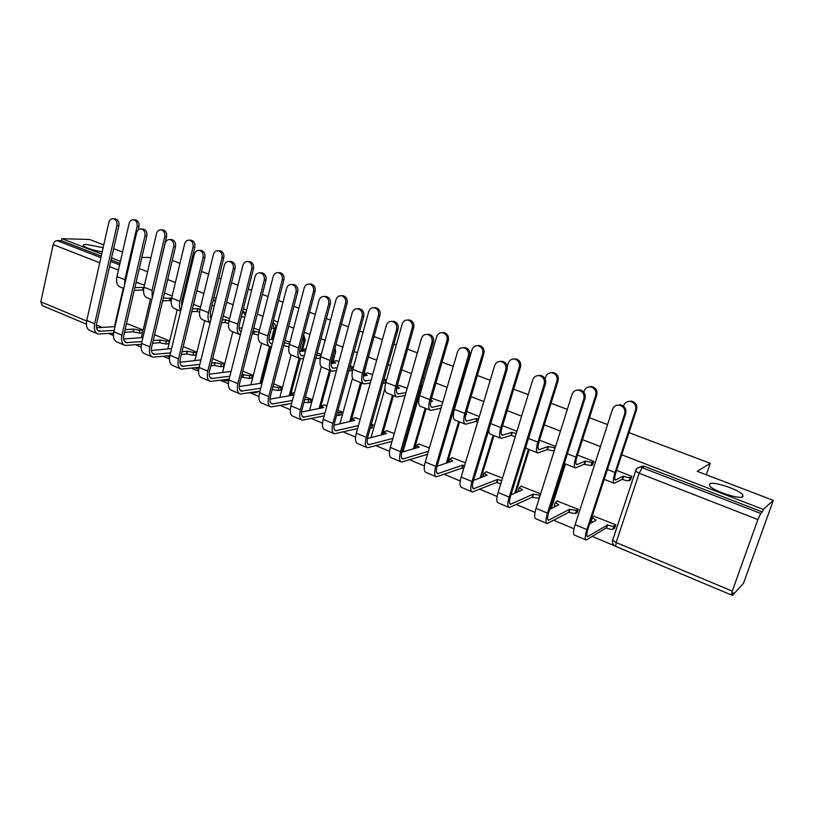 <?xml version="1.0" encoding="UTF-8"?>
<svg xmlns="http://www.w3.org/2000/svg" width="814" height="814" viewBox="0 0 814 814"><rect width="100%" height="100%" fill="white"/><g stroke="black" fill="none" stroke-linecap="round" stroke-linejoin="round"><path stroke-width="1.22" d="M102.198 251.852C92.46 250.122 86.182 248.056 83.374 245.675C82.906 244.831 83.995 244.424 86.64 244.465L103.134 247.69M742.938 496.682C740.231 499.877 712.891 490.893 709.655 485.775L709.605 483.872C712.759 480.921 739.316 489.662 742.795 494.831L742.938 496.682M245.869 312.973L242.735 311.121M273.209 337.322L275.529 328.388C275.987 325.641 275.112 323.697 272.904 322.548L272.863 322.537M302.818 349.094L305.24 339.947L303.642 334.666M332.539 363.42L335.694 351.79L335.073 347.588M363.573 375.956L367.053 361.833M135.775 344.8L141.087 347.029M163.299 356.349L169.465 358.943M191.494 368.182L198.535 371.143M220.38 380.311L228.358 383.659M249.979 392.745L258.933 396.499M280.331 405.484L290.303 409.676M311.467 418.559L322.507 423.188M343.396 431.959L355.565 437.067M376.17 445.716L389.509 451.322M409.808 459.839L424.389 465.964M444.352 474.338L460.236 481.013M479.843 489.245L497.1 496.489M516.31 504.548L535.012 512.403M553.805 520.288L574.012 528.774M592.358 536.477L614.682 545.848M731.562 594.922L732.559 595.339L733.445 592.867L731.44 594.983L732.285 591.117L757.865 519.566L639.163 473.249L616.117 542.511L732.285 591.117M628.988 432.651L710.286 463.308L697.222 471.326L773.3 500.356L743.528 583.251L732.559 595.339M103.765 244.882L89.611 239.479L61.884 238.685L101.699 254.06M773.3 500.356L763.308 509.432L621.723 454.782M600.447 446.571L582.468 439.631M560.449 431.125L544.301 424.898M521.591 416.127L507.183 410.571M483.831 401.556L471.082 396.632M447.12 387.383L435.938 383.068M424.552 378.673L423.087 378.113M411.406 373.606L401.719 369.861M390.527 365.547L388.136 364.621M376.668 360.195L368.396 357M357.397 352.757L354.121 351.485M342.857 347.14L335.928 344.464M325.122 340.293L321.001 338.705M309.931 334.432L304.283 332.254M293.651 328.154L288.736 326.251M277.869 322.059L273.433 320.34M262.983 316.31L257.316 314.123M246.622 310.002L243.335 308.73M233.058 304.762L226.679 302.299M216.168 298.239L213.99 297.405M203.876 293.498L196.815 290.771M186.477 286.782L185.348 286.345M175.386 282.499L167.694 279.528M147.588 271.774L139.286 268.569M120.441 261.294L111.559 257.865M172.232 260.439L179.975 263.36M189.977 267.134L191.117 267.562M201.516 271.479L208.608 274.155M218.773 277.991L220.97 278.815M231.542 282.804L237.953 285.215M248.29 289.112L251.597 290.364M262.342 294.414L268.04 296.561M278.551 300.529L283.018 302.208M293.946 306.329L298.891 308.191M309.574 312.22L315.262 314.367M326.394 318.559L330.535 320.126M341.402 324.226L348.382 326.852M359.707 331.125L363.003 332.366M374.064 336.538L382.387 339.672M393.925 344.027L396.337 344.933M407.59 349.175L417.338 352.849M429.08 357.285L430.555 357.834M442.012 362.159L453.266 366.402M477.37 375.488L490.201 380.331M513.705 389.184L528.205 394.658M551.058 403.276L567.317 409.401M589.468 417.755L607.58 424.582M141.87 257.417L150.926 257.509M113.645 248.646L122.548 252.055M86.376 324.145L42.226 305.606L40.822 301.811L53.185 244.607C53.897 242.134 55.159 240.802 56.97 240.598L100.895 257.631M61.884 238.685L61.437 240.72L56.97 240.598M635.826 470.421L635.632 470.523C636.548 468.223 638.268 467.114 640.791 467.175L760.764 513.461L762.392 511.975L763.308 509.432M760.764 513.461L757.865 519.566M614.377 528.306L615.872 524.827L593.996 516.249M576.902 512.81L578.378 509.381L557.091 501.017M592.348 464.957L593.884 461.487L577.523 455.057M540.649 493.833L521.174 486.192M502.503 478.113L486.182 471.764M465.425 462.84L452.096 457.702M442.775 402.197L432.153 398.361M429.375 447.985L418.884 444.006M407.224 388.247L399.328 385.48M394.291 433.526L386.497 430.647M371.764 427.971L373.127 424.806L371.418 424.104M384.34 383.048L384.819 383.231L385.775 379.833L384.045 379.151M372.629 374.674L367.338 372.914M360.154 419.454L354.914 417.623M340.537 415.059L341.87 411.925L337.983 410.327M338.96 361.467L336.131 360.663M326.913 405.759L324.114 404.924M310.063 402.452L311.386 399.359L305.413 396.906M280.321 390.16L281.624 387.098L273.697 383.832M251.292 378.154L252.584 375.132L242.776 371.092M222.944 366.432L223.423 366.626L224.216 363.441L212.637 358.669M195.258 354.985L195.736 355.179L196.52 352.035L183.242 346.561M168.213 343.793L168.702 343.996L169.454 340.883L154.619 334.768M141.768 332.865L142.267 333.068L142.999 329.975L127.951 324.043M270.787 346.703L261.935 380.86M300.295 358.628L291.168 393.091M330.586 370.635L320.401 408.231M361.63 382.967L351.017 421.265M393.457 395.614L382.377 434.686M426.098 408.577L414.519 448.494M459.595 421.886L447.456 462.739M493.956 435.541L481.216 477.462M529.242 449.562L515.811 492.724M565.476 463.96L551.251 508.577M706.318 474.796L710.286 463.308M630.372 479.934L631.929 476.404L616.595 470.39M144.454 285.154L137.566 282.723M555.606 446.459L539.529 440.16M516.921 431.288L502.584 425.661M479.334 416.534L466.636 411.558M353.439 367.145L350.173 365.862M321.296 354.538L317.195 352.93M289.957 342.246L285.063 340.323M259.401 330.26L253.765 328.042M229.609 318.569L223.25 316.076M200.529 307.153L193.498 304.395M172.161 296.021L164.489 293.02M215.639 300.397L213.736 300.285M227.462 380.779L228.765 380.616M255.993 392.684L258.862 391.31M285.215 404.873L287.322 404.192M61.437 240.72L101.241 256.125M111.08 259.931L119.963 263.37M762.392 511.975L644.535 466.361L643.05 466.015L639.051 467.47M628.011 401.536L631.399 401.099C635.663 402.37 637.393 405.179 636.589 409.534L616.076 471.988C614.56 476.882 614.356 479.558 615.465 480.026L623.321 476.119L622.262 479.304L614.214 483.323C612.728 482.702 613.003 479.09 615.038 472.507L635.592 409.89C636.395 405.525 634.666 402.706 630.392 401.444C627.156 401.17 624.928 402.533 623.707 405.525L623.493 406.176M623.321 476.119L623.697 476.261C626.79 477.401 628.947 477.787 630.158 477.431L629.11 480.616C627.899 480.982 625.742 480.596 622.639 479.456L622.262 479.304M630.84 479.69L629.11 480.616M631.898 476.516L630.158 477.431M624.674 413.858C625.488 409.371 623.717 406.471 619.352 405.168C616.035 404.884 613.756 406.278 612.515 409.35L575.132 524.684L586.874 529.599L624.674 413.858L625.722 413.471L588.003 528.927C586.558 533.638 586.375 536.223 587.474 536.67L607.62 524.969C610.673 526.129 612.82 526.485 614.061 526.027L615.842 524.908M616.931 405.25L620.41 404.802C624.776 406.115 626.546 409.004 625.722 413.471M607.254 524.816L606.216 527.95L586.161 540.018C584.686 539.417 584.93 535.938 586.874 529.599M614.814 528.032L613.023 529.151C611.782 529.619 609.635 529.273 606.583 528.103L606.216 527.95M594.434 515.995L592.327 517.867L596.062 520.187L589.631 523.941M592.673 522.161L591.31 520.991L591.463 520.227M585.775 539.845L574.542 535.113C573.015 534.483 573.209 531.013 575.132 524.684M588.776 386.925L591.809 386.619C595.909 387.871 597.568 390.628 596.794 394.902L577.014 456.644C575.569 461.487 575.467 464.163 576.699 464.682L585.185 461.111L584.167 464.265L575.478 467.928C573.819 467.236 573.951 463.634 575.895 457.112L595.716 395.217C596.489 390.944 594.82 388.176 590.71 386.925C587.545 386.64 585.358 387.983 584.167 390.974L583.791 392.165M585.185 461.111L592.002 462.433L590.984 465.577L584.167 464.265M592.836 464.743L590.984 465.577M593.844 461.609L592.002 462.433M550.569 372.761L553.317 372.547C557.264 373.779 558.872 376.495 558.119 380.677L539.041 441.717C537.667 446.51 537.657 449.186 539.01 449.755L548.076 446.51L547.1 449.633L537.81 452.971C535.978 452.208 535.999 448.595 537.851 442.144L556.959 380.962C557.702 376.76 556.094 374.043 552.136 372.802C549.033 372.517 546.906 373.86 545.736 376.831L545.105 378.897M548.076 446.51L554.873 447.842L553.886 450.956L547.1 449.633M537.342 452.777L526.902 448.636L525.722 447.364M583.872 398.728C584.656 394.332 582.956 391.493 578.754 390.191C575.508 389.896 573.28 391.28 572.069 394.352L536.06 508.343L547.466 513.115L583.872 398.728L585.012 398.392L548.677 512.494C547.293 517.165 547.212 519.749 548.443 520.248L569.668 509.279L576.454 510.5L578.347 509.483M576.79 390.191L579.904 389.875C584.096 391.168 585.805 394.007 585.012 398.392M569.668 509.279L568.671 512.382L547.15 523.544C545.492 522.873 545.604 519.393 547.466 513.115M577.35 512.566L575.447 513.593L568.671 512.382M557.549 500.793L555.25 502.584L558.78 504.782L549.674 509.381M555.229 506.573L554.466 504.914M546.703 523.361L535.856 518.783C534.157 518.08 534.218 514.611 536.06 508.343M544.251 384.035C545.014 379.721 543.365 376.933 539.316 375.651C536.151 375.356 533.974 376.729 532.783 379.782L498.087 492.47L509.167 497.1L544.251 384.035L545.472 383.74L510.459 496.53C509.137 501.149 509.147 503.734 510.5 504.293L533.099 494.159L540.201 495.227M537.728 375.6L540.557 375.376C544.597 376.648 546.235 379.436 545.472 383.74M533.099 494.159L532.132 497.232L509.218 507.539C507.407 506.796 507.387 503.317 509.167 497.1M539.234 498.29L532.132 497.232M521.632 485.999L519.159 487.708L522.496 489.784L510.989 494.841M518.813 491.402L518.437 490.008M508.74 507.336L498.239 502.899C496.377 502.146 496.326 498.667 498.087 492.47M513.369 359.005L515.873 358.852C519.688 360.073 521.235 362.739 520.522 366.849L502.116 427.208C500.793 431.949 500.875 434.625 502.35 435.246L511.965 432.305L511.019 435.398L501.17 438.41C499.186 437.586 499.074 433.974 500.844 427.594L519.281 367.094C520.004 362.973 518.447 360.307 514.631 359.076C511.589 358.781 509.503 360.114 508.374 363.075L507.275 366.697M511.965 432.305L516.229 433.567M515.272 436.65L511.019 435.398M500.661 438.207L490.547 434.188C489.316 433.893 488.776 432.295 488.929 429.395M477.136 345.645L479.456 345.543C483.14 346.744 484.635 349.359 483.943 353.398L466.178 413.085C464.916 417.775 465.089 420.451 466.666 421.113L476.801 418.467L475.885 421.53L465.506 424.236C463.37 423.351 463.156 419.749 464.845 413.431L482.641 353.612C483.333 349.562 481.827 346.937 478.144 345.726C475.173 345.431 473.127 346.754 472.028 349.705L454.416 409.33C452.747 415.628 452.991 419.23 455.168 420.136L464.967 424.023M476.801 418.467L478.561 419.098M477.645 422.161L475.885 421.53M465.883 414.173L466.615 414.458L465.761 414.682M441.025 408.17L430.789 410.439C428.51 409.503 428.184 405.911 429.802 399.654L446.988 340.486C447.649 336.508 446.194 333.923 442.633 332.743C439.723 332.438 437.728 333.76 436.65 336.691L419.648 395.655C418.05 401.892 418.416 405.494 420.726 406.44L430.209 410.215M441.849 332.651L444.017 332.58C447.568 333.771 449.023 336.345 448.361 340.313L431.206 399.338C430.006 403.988 430.25 406.664 431.939 407.356L441.91 405.148M432.692 398.239L431.44 398.514M430.942 400.346L432.621 401.088L430.687 401.526M505.759 369.76C506.491 365.527 504.904 362.79 500.997 361.528C497.903 361.223 495.777 362.586 494.617 365.628L461.162 477.035L471.947 481.532L505.759 369.76L507.061 369.505L473.31 481.013C472.039 485.582 472.14 488.166 473.606 488.766L497.486 479.446L501.709 480.708M499.735 361.447L502.319 361.294C506.206 362.545 507.794 365.283 507.061 369.505M497.486 479.446L496.56 482.478L472.344 491.971C470.38 491.168 470.248 487.688 471.947 481.532M500.773 483.74L496.56 482.478M486.65 471.581L484.004 473.219L487.169 475.183L473.483 480.433M483.404 476.628L483.302 475.518M471.815 491.758L461.66 487.464C459.656 486.64 459.493 483.16 461.162 477.035M468.345 355.881C469.047 351.729 467.521 349.033 463.756 347.792C460.724 347.486 458.648 348.84 457.519 351.862L425.264 462.016L435.744 466.402L468.345 355.881L469.729 355.667L437.169 465.923C435.968 470.441 436.141 473.026 437.718 473.677L462.81 465.109L464.55 465.761M462.749 347.71L465.14 347.598C468.895 348.83 470.431 351.526 469.729 355.667M462.81 465.109L461.914 468.121L436.477 476.831C434.361 475.966 434.116 472.486 435.744 466.402M463.644 468.762L461.914 468.121M452.574 457.539L449.755 459.096L452.757 460.958L437.087 466.239M448.972 462.23L449.074 461.406M435.907 476.597L426.088 472.446C423.931 471.56 423.656 468.091 425.264 462.016M431.98 342.389C432.651 338.309 431.166 335.663 427.533 334.442C424.572 334.137 422.537 335.48 421.438 338.492L390.323 447.405L400.529 451.678L431.98 342.389L433.424 342.206L402.024 451.231C400.864 455.708 401.119 458.292 402.798 458.984L428.388 451.353M426.76 334.361L428.988 334.279C432.61 335.5 434.096 338.136 433.424 342.206M419.373 443.864L416.381 445.339L419.241 447.1L401.75 452.269M427.513 454.324L401.567 462.108C399.318 461.182 398.972 457.702 400.529 451.678M415.486 448.209L415.71 447.649M400.966 461.853L391.453 457.834C389.173 456.888 388.797 453.418 390.323 447.405M405.148 395.512L396.978 397.008C394.576 396.021 394.139 392.429 395.685 386.233L412.281 327.716C412.922 323.799 411.508 321.265 408.058 320.095C405.219 319.79 403.276 321.103 402.218 324.013L385.805 382.346C384.279 388.522 384.737 392.114 387.179 393.111L396.367 396.764M407.478 320.014L409.503 319.973C412.952 321.133 414.357 323.667 413.716 327.574L397.151 385.958C396.001 390.557 396.316 393.223 398.107 393.966L406.013 392.511M399.888 385.368L397.171 385.887M396.947 386.721L399.511 388.064L396.581 388.624M396.601 329.273C397.242 325.264 395.808 322.659 392.287 321.459C389.397 321.143 387.413 322.486 386.345 325.468L356.318 433.19L366.249 437.342L396.601 329.273L398.107 329.121L367.806 436.945C366.707 441.371 367.033 443.956 368.803 444.688L392.897 438.41M391.717 321.377L393.813 321.327C397.324 322.517 398.758 325.122 398.107 329.121M386.996 430.525L383.852 431.919L386.569 433.597L367.419 438.563M392.053 441.371L367.592 447.761C365.221 446.784 364.774 443.304 366.249 437.342M366.951 447.497L357.743 443.61C355.331 442.613 354.863 439.143 356.318 433.19M370.309 383.007L364.041 383.923C361.508 382.885 360.989 379.293 362.464 373.168L378.49 315.283C379.1 311.426 377.737 308.933 374.399 307.784C371.611 307.478 369.719 308.781 368.691 311.681L352.828 369.373C351.373 375.488 351.923 379.08 354.487 380.128L363.4 383.669M373.972 307.712L375.895 307.682C379.232 308.832 380.596 311.324 379.985 315.171L363.98 372.924C362.881 377.482 363.268 380.138 365.15 380.911L371.143 380.026M384.9 382.946L382.875 383.313M367.908 372.822L364.601 373.87L367.226 375.356L363.4 375.987M385.734 379.996L383.709 380.352M362.169 316.504C362.79 312.556 361.406 309.992 357.997 308.811C355.169 308.506 353.235 309.839 352.197 312.81L323.219 419.342L332.885 423.392L362.169 316.504L363.746 316.392L334.493 423.026C333.445 427.411 333.842 429.996 335.694 430.759L358.435 425.6M357.6 308.75L359.574 308.72C362.973 309.89 364.367 312.454 363.746 316.392M355.423 417.511L352.136 418.834L354.711 420.431L334.045 425.132M371.042 425.447L373.077 424.959M372.263 427.849L370.217 428.357M357.621 428.53L334.503 433.801C332.01 432.763 331.471 429.293 332.885 423.392M351.465 421.164L352.136 418.834M333.832 433.516L324.908 429.751C322.385 428.703 321.815 425.234 323.219 419.342M336.457 370.685L331.939 371.174C329.294 370.085 328.673 366.504 330.087 360.429L345.574 303.164C346.164 299.379 344.841 296.917 341.595 295.787C338.878 295.492 337.027 296.774 336.029 299.654L320.706 356.736C319.312 362.79 319.953 366.371 322.629 367.47L331.278 370.899M341.331 295.736L343.162 295.716C346.388 296.845 347.71 299.308 347.12 303.083L331.654 360.226C330.606 364.733 331.064 367.389 333.038 368.203L337.261 367.724M352.523 370.614L348.819 370.808M336.711 360.582L333.252 361.569L335.755 362.973L331.094 363.624M349.623 367.877L351.567 367.959L350.763 370.879M353.286 367.694L351.567 367.959M328.663 304.08C329.263 300.193 327.91 297.67 324.613 296.51C321.845 296.204 319.963 297.527 318.956 300.478L290.964 405.86L300.386 409.798L328.663 304.08L330.291 303.988L302.055 409.473C301.048 413.817 301.506 416.392 303.449 417.195L324.949 412.952M324.359 296.469L326.251 296.438C329.538 297.598 330.891 300.112 330.291 303.988M324.633 404.823L321.184 406.074L323.636 407.59L301.577 411.996M337.352 412.606L341.829 412.077M341.035 414.947L336.558 415.496M324.165 415.873L302.269 420.197C299.664 419.118 299.033 415.649 300.386 409.798M301.577 419.902L292.928 416.249C290.283 415.16 289.631 411.691 290.964 405.86M303.53 358.567L300.651 358.74C297.893 357.611 297.191 354.039 298.534 348.026L313.502 291.371C314.072 287.637 312.779 285.205 309.646 284.096C306.99 283.801 305.169 285.083 304.202 287.942L289.387 344.424C288.054 350.417 288.787 353.988 291.575 355.128L299.949 358.455M309.493 284.066L311.253 284.055C314.387 285.165 315.669 287.586 315.099 291.31L300.152 347.843C299.155 352.309 299.674 354.965 301.729 355.799L304.304 355.626M320.278 358.628L315.791 358.17M306.156 348.657L302.676 349.552L305.057 350.895L299.633 351.526M316.565 355.27L320.604 355.789L319.831 358.689M296.031 291.972C296.601 288.156 295.299 285.673 292.104 284.524C289.397 284.228 287.556 285.541 286.579 288.471L259.554 392.724L268.732 396.56L296.031 291.972L297.71 291.921L270.441 396.276C269.475 400.569 270.004 403.144 272.029 403.978L292.389 400.498M291.982 284.503L293.793 284.483C296.978 285.622 298.29 288.105 297.71 291.921M294.536 392.45L290.995 393.62L293.335 395.055L269.973 399.135M304.701 399.572L311.335 399.521M310.572 402.36L303.937 402.431M291.626 403.398L270.869 406.939C268.152 405.81 267.44 402.35 268.732 396.56M270.136 406.634L261.752 403.093C259.005 401.953 258.272 398.504 259.554 392.724M271.489 346.662L270.136 346.611C267.277 345.441 266.483 341.88 267.775 335.928L282.244 279.863C282.784 276.18 281.532 273.799 278.49 272.7C275.895 272.415 274.125 273.687 273.178 276.526L258.852 332.417C257.58 338.349 258.394 341.911 261.284 343.091L269.414 346.326M278.459 272.7L280.148 272.69C283.191 273.779 284.442 276.16 283.893 279.833L269.444 335.775C268.478 340.191 269.068 342.847 271.194 343.712L272.242 343.742M288.899 346.805L283.669 345.655M273.931 337.24L272.832 337.841L273.616 338.451M268.976 339.703L273.402 339.275M284.422 342.775L289.519 343.935M264.245 280.189C264.794 276.424 263.522 273.972 260.429 272.853C257.784 272.558 255.993 273.86 255.036 276.77L228.927 379.924L237.871 383.659L264.245 280.189L265.985 280.158L239.631 383.404C238.716 387.657 239.306 390.232 241.402 391.096L260.704 388.258M262.169 272.843L260.429 272.853L262.169 272.843C265.262 273.962 266.534 276.394 265.985 280.158M262.657 380.738L261.528 381.471L262.291 382.132M239.184 386.569L262.047 383.089M272.965 386.64L278.917 387.688L281.583 387.261M280.84 390.069L278.174 390.517L272.222 389.458M259.961 391.127L240.252 394.017C237.434 392.847 236.64 389.397 237.871 383.659M239.489 393.701L231.369 390.272C228.52 389.092 227.706 385.643 228.927 379.924M240.354 334.778C237.403 333.557 236.548 330.006 237.78 324.125L251.76 268.651C252.289 265.018 251.068 262.668 248.107 261.589C245.574 261.304 243.844 262.576 242.918 265.395L229.07 320.696C227.859 326.577 228.744 330.128 231.725 331.349L239.621 334.483M248.239 261.589L249.817 261.599C252.767 262.678 253.988 265.028 253.459 268.64L239.489 324.003C238.604 328.113 239.143 330.718 241.097 331.817L240.852 331.705M252.981 331.094L258.903 332.214M254.416 330.972L253.683 333.821L252.259 333.944M258.343 335.073L253.683 333.821M239.082 328.144L242.094 327.91M233.272 268.701C233.801 264.988 232.57 262.586 229.558 261.477C226.984 261.182 225.224 262.484 224.298 265.374L199.074 367.44L207.794 371.082L233.272 268.701L235.053 268.701L209.595 370.858C208.72 375.071 209.361 377.635 211.528 378.53L229.863 376.241M229.752 261.477L231.349 261.487C234.351 262.586 235.582 264.988 235.053 268.701M241.88 374.582L249.806 375.681L252.543 375.295M243.325 374.389L242.613 377.187L241.168 377.391M251.821 378.083L249.094 378.469L242.613 377.187M209.188 374.277L231.084 371.398M229.141 379.08L210.399 381.42C207.478 380.209 206.614 376.76 207.794 371.082M209.615 381.084L201.73 377.757C198.789 376.536 197.904 373.097 199.074 367.44M210.134 322.67C208.008 320.797 207.458 317.44 208.506 312.617L222.039 257.712C222.537 254.131 221.357 251.811 218.478 250.753C215.995 250.468 214.306 251.73 213.41 254.538L200.01 309.269C198.85 315.099 199.817 318.64 202.89 319.892L210.114 322.761M218.793 250.763L220.228 250.793C223.097 251.841 224.288 254.161 223.779 257.723L210.256 312.515L210.928 319.464M222.303 319.892L225.671 319.668L237.78 324.125M225.671 319.668L224.969 322.486L221.591 322.72M228.571 323.555L224.969 322.486M209.931 316.839L211.599 316.738M203.083 257.509C203.592 253.846 202.391 251.475 199.471 250.397C196.947 250.102 195.238 251.394 194.332 254.263L169.953 355.26L178.459 358.821L203.083 257.509L204.914 257.529L180.311 358.618C179.467 362.8 180.159 365.354 182.397 366.28L199.806 364.438M199.837 250.397L201.302 250.427C204.212 251.506 205.423 253.876 204.914 257.529M211.538 363.054L214.937 362.657L221.388 363.95L224.176 363.614M214.937 362.657L214.245 365.425L210.846 365.842M223.484 366.361L220.696 366.707L214.245 365.425M179.955 362.261L200.936 359.9M199.115 367.267L181.278 369.129C178.276 367.877 177.34 364.448 178.459 358.821M180.474 368.793L172.822 365.557C169.8 364.306 168.844 360.867 169.953 355.26M180.779 310.399C179.365 308.252 179.09 305.24 179.945 301.384L193.03 247.039C193.518 243.508 192.369 241.229 189.57 240.181C187.139 239.906 185.49 241.158 184.615 243.935L171.652 298.117C170.543 303.887 171.571 307.417 174.745 308.709L180.627 311.05M190.038 240.201L191.361 240.242C194.149 241.28 195.299 243.559 194.811 247.08L181.736 301.302L181.695 306.624M192.409 308.893L197.609 308.628L199.979 309.401M197.609 308.628L196.927 311.416L191.728 311.691M199.532 312.25L196.927 311.416M173.647 246.591C174.145 242.979 172.965 240.639 170.126 239.581C167.664 239.296 165.995 240.578 165.11 243.417L141.544 343.386L149.847 346.856L173.647 246.591L175.519 246.632L151.73 346.683C150.926 350.824 151.679 353.368 153.968 354.324L170.533 352.869M170.655 239.601L171.998 239.642C174.837 240.7 176.007 243.03 175.519 246.632M181.99 351.719L187.21 351.19L193.63 352.493L196.479 352.197M187.21 351.19L186.538 353.937L181.319 354.487M195.808 354.924L192.959 355.23L186.538 353.937M151.445 350.519L171.561 348.596M169.861 355.667L152.859 357.132C149.776 355.85 148.769 352.421 149.847 346.856M152.035 356.786L144.617 353.652C141.504 352.36 140.486 348.941 141.544 343.386M152.259 297.955L152.065 290.415L164.733 236.62C165.201 233.14 164.072 230.891 161.355 229.863C158.974 229.589 157.367 230.83 156.512 233.598L143.976 287.23C142.918 292.948 144.007 296.469 147.253 297.792L151.862 299.613M161.966 229.894L163.176 229.945C165.893 230.962 167.023 233.211 166.544 236.681L153.592 292.287M163.278 298.097L171.601 298.341M170.197 297.843L169.536 300.6L162.617 300.875M171.194 301.18L169.536 300.6M144.943 235.938C145.411 232.377 144.271 230.077 141.504 229.029C139.102 228.754 137.464 230.026 136.61 232.855L113.828 331.786L121.927 335.175L144.943 235.938L146.846 236.009L123.85 335.032C123.077 339.133 123.87 341.677 126.231 342.653L141.982 341.534M142.185 229.06L143.417 229.11C146.174 230.159 147.314 232.458 146.846 236.009M153.185 340.588L160.124 339.998L166.504 341.29L169.414 341.046M160.124 339.998L159.473 342.714L152.533 343.325M168.763 343.752L165.853 344.007L159.473 342.714M123.626 339.041L142.928 337.495M141.351 344.302L125.132 345.431C121.968 344.119 120.899 340.7 121.927 335.175M124.277 345.075L117.084 342.033C113.899 340.71 112.81 337.291 113.828 331.786M124.562 285.144L124.847 279.711L137.098 226.455C137.556 223.016 136.457 220.798 133.811 219.79C131.481 219.515 129.904 220.757 129.08 223.504L116.941 276.597C115.934 282.265 117.084 285.765 120.411 287.118L123.799 288.471M134.544 219.831L135.663 219.892C138.309 220.889 139.408 223.107 138.96 226.536L138.146 230.047M134.88 287.505L143.915 287.495M143.417 287.301L142.776 290.038L134.239 290.262M143.539 290.323L142.776 290.038M138.207 282.702L135.989 282.743M116.931 225.549C117.379 222.039 116.26 219.77 113.584 218.742C111.223 218.467 109.625 219.729 108.801 222.537L86.762 320.472L94.678 323.779L116.931 225.549L118.864 225.641L96.622 323.667C95.889 327.727 96.734 330.26 99.145 331.257L114.133 330.423M114.387 218.783L115.527 218.844C118.203 219.872 119.322 222.13 118.864 225.641M125.091 329.66L133.659 329.06L140.008 330.352L142.959 330.148M133.659 329.06L133.028 331.756L124.461 332.377M142.328 332.824L139.377 333.048L133.028 331.756M128.52 324.013L126.374 324.145M96.49 327.818L115.018 326.607M113.563 333.17L98.056 334.005C94.821 332.661 93.691 329.253 94.678 323.779M97.192 333.638L90.201 330.688C86.935 329.334 85.796 325.926 86.762 320.472M215.059 300.234L213.278 300.274L215.435 301.221M242.653 311.467L245.268 315.354M272.659 323.321L274.176 328.5L271.337 339.479M275.529 328.388L271.388 328.225M303.307 335.917L303.927 340.079L300.936 351.373M305.24 339.947L302.228 339.998M334.523 349.644L331.267 363.604M335.694 351.79L333.893 351.974M114.428 326.638L123.26 288.258M118.437 270.065L109.575 266.616M99.746 262.78L53.185 244.607M40.822 301.811L86.65 320.981M96.388 325.061L102.116 327.452M269.546 346.398L259.961 383.414M299.145 358.14L289.184 395.787M329.477 370.187L319.108 408.496M360.571 382.539L349.766 421.55M392.45 395.207L381.176 434.991M425.142 408.201L413.359 448.84M458.689 421.53L446.347 463.115M493.111 435.205L480.148 477.879M528.459 449.247L514.804 493.162M564.763 463.675L550.305 509.055M457.702 396.398L458.323 396.103M285.989 404.436L282.794 405.026M257.499 391.524L254.426 392.887L252.36 392.358M229.019 379.558L225.956 380.972L223.178 379.924M198.697 369.342L194.902 367.775M184.534 289.703L185.806 289.56L184.534 289.713M403.266 450.6L403.53 451.739M421.856 386.141L422.12 387.077M244.8 317.206L241.331 316.677M214.275 305.911L212.027 305.372M184.585 294.648L183.435 294.292M644.535 466.361L642.277 467.531L639.163 473.249L635.561 471.164L635.632 470.523M110.745 261.447L119.617 264.886M113.014 333.211L113.411 335.083M731.369 594.953L615.74 546.408L616.117 542.511L612.637 540.221L612.759 539.438M636.589 409.534L635.592 409.89M623.697 476.261L622.639 479.456M615.954 479.904L614.906 479.497M615.038 472.507L607.417 469.505M606.583 528.103L607.62 524.969M586.853 535.927L588.135 536.467M613.023 529.151L614.061 526.027M596.794 394.902L595.716 395.217M585.551 461.253L584.533 464.407M577.238 464.58L576.068 464.122M575.895 457.112L567.378 453.764M558.119 380.677L556.959 380.962M548.433 446.652L547.446 449.776M539.59 449.684L538.308 449.175M537.851 442.144L528.49 438.461M569.027 512.525L570.024 509.432M547.72 519.474L549.155 520.085M575.447 513.593L576.454 510.5M532.478 497.374L533.445 494.302M509.686 503.49L511.263 504.151M538.888 498.453L539.855 495.39M520.522 366.849L519.281 367.094M512.311 432.438L511.355 435.531M502.96 435.185L501.566 434.635M500.844 427.594L490.689 423.595M483.943 353.398L482.641 353.612M477.136 418.599L476.221 421.662M467.317 421.072L465.822 420.482M464.845 413.431L454.416 409.33M448.361 340.313L446.988 340.486M432.621 407.336L431.023 406.705M429.802 399.654L419.648 395.655M496.896 482.621L497.832 479.588M472.71 487.942L474.42 488.654M462.24 468.254L463.146 465.252M436.742 472.822L438.583 473.585M401.75 458.099L403.703 458.923M413.716 327.574L412.281 327.716M398.829 393.956L397.13 393.294M395.685 386.233L385.805 382.346M367.684 443.783L369.749 444.648M379.985 315.171L378.49 315.283M365.903 380.921L364.123 380.219M362.464 373.168L352.828 369.373M334.513 429.833L336.691 430.748M347.12 303.083L345.574 303.164M333.811 368.223L331.949 367.49M330.087 360.429L320.706 356.736M302.208 416.249L304.477 417.206M338.512 415.496L339.296 412.617M315.099 291.31L313.502 291.371M302.533 355.84L300.59 355.077M298.534 348.026L289.387 344.424M270.726 403.011L273.087 404.009M307.977 402.849L308.74 400M283.893 279.833L282.244 279.863M272.029 343.762L270.014 342.969M267.775 335.928L258.852 332.417M240.038 390.11L242.491 391.137M278.174 390.517L278.917 387.688M253.459 268.64L251.76 268.651M254.69 331.084L253.968 333.923M241.168 331.552L240.191 331.166M242.887 377.299L243.6 374.501M210.124 377.533L212.658 378.602M249.094 378.469L249.806 375.681M223.779 257.723L222.039 257.712M225.946 319.77L225.244 322.588M208.506 312.617L200.01 309.269M214.509 365.537L215.201 362.769M180.942 365.262L183.547 366.361M220.696 366.707L221.388 363.95M194.811 247.08L193.03 247.039M197.873 308.73L197.192 311.518M179.945 301.384L171.652 298.117M186.803 354.049L187.474 351.302M152.462 353.286L155.148 354.416M192.959 355.23L193.63 352.493M166.544 236.681L164.733 236.62M170.462 297.944L169.8 300.702M152.065 290.415L143.976 287.23M159.727 342.826L160.378 340.11M124.674 341.605L127.432 342.765M165.853 344.007L166.504 341.29M138.96 226.536L137.098 226.455M143.671 287.403L143.03 290.14M124.847 279.711L116.941 276.597M133.282 331.858L133.913 329.161M97.548 330.199L100.376 331.39M139.377 333.048L140.008 330.352M243.294 311.162L242.714 311.202M458.282 396.245L457.651 396.55M422.873 384.473L421.693 386.67L402.971 451.912M371.042 437.627L384.9 388.42M339.937 423.799L352.513 378.123M309.554 410.398L321.316 366.687M279.874 397.405L291.046 354.945M250.885 384.788L261.579 343.213M222.548 372.517L232.804 331.776M194.861 360.582L204.701 320.614M167.44 355.922L169.536 357.661M167.796 348.952L177.249 309.707M140.69 344.363L141.209 345.217M141.341 337.627L150.427 299.043M643.05 466.015L640.791 467.175C638.176 467.348 636.426 468.671 635.561 471.164L612.637 540.221C612.118 543.03 613.115 545.085 615.618 546.357M108.71 333.526L113.4 335.5M742.795 494.831L741.992 497.1M630.392 401.444L631.399 401.099M613.837 483.17L604.202 479.344M619.352 405.168L620.41 404.802M591.31 520.991L592.327 517.867M590.71 386.925L591.809 386.619M575.06 467.765L564.285 463.481M552.136 372.802L553.317 372.547M578.754 390.191L579.904 389.875M554.273 505.667L555.25 502.584M539.316 375.651L540.557 375.376M518.203 490.761L519.159 487.708M514.631 359.076L515.873 358.852M478.144 345.726L479.456 345.543M442.633 332.743L444.017 332.58M500.997 361.528L502.319 361.294M483.089 476.231L484.004 473.219M463.756 347.792L465.14 347.598M448.87 462.087L449.755 459.096M427.533 334.442L428.988 334.279M415.557 448.188L416.381 445.339M408.058 320.095L409.503 319.973M392.287 321.459L393.813 321.327M383.129 434.493L383.852 431.919M374.399 307.784L375.895 307.682M364.601 373.87L364.041 375.885M357.997 308.811L359.574 308.72M341.595 295.787L343.162 295.716M333.252 361.569L332.753 363.39M324.613 296.51L326.251 296.438M320.614 408.19L321.184 406.074M302.93 416.982L303.449 417.195M309.646 284.096L311.253 284.055M302.676 349.552L302.228 351.231M301.729 355.799L301.211 355.596M292.104 284.524L293.793 284.483M290.486 395.553L290.995 393.62M271.489 403.754L272.029 403.978M278.49 272.7L280.148 272.69M272.832 337.841L272.436 339.367M271.194 343.712L270.655 343.498M261.07 383.241L261.528 381.471M240.832 390.862L241.402 391.096M248.107 261.589L249.817 261.599M229.558 261.477L231.349 261.487M210.948 378.286L211.528 378.53M218.478 250.753L220.228 250.793M199.471 250.397L201.302 250.427M181.797 366.025L182.397 366.28M189.57 240.181L191.361 240.242M170.126 239.581L171.998 239.642M153.358 354.059L153.968 354.324M161.355 229.863L163.176 229.945M141.504 229.029L143.417 229.11M125.6 342.389L126.231 342.653M133.811 219.79L135.663 219.892M113.584 218.742L115.527 218.844M98.494 330.993L99.145 331.257"/></g></svg>
